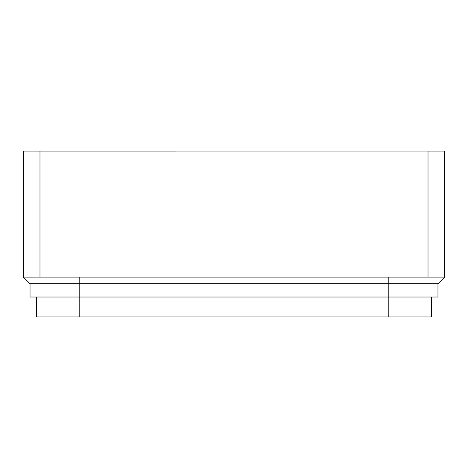 <?xml version="1.0" encoding="UTF-8"?>
<svg xmlns="http://www.w3.org/2000/svg" width="468" height="468" viewBox="0 0 468 468"><rect width="100%" height="100%" fill="white"/><g stroke="black" fill="none" stroke-linecap="round" stroke-linejoin="round"><path stroke-width="0.7" d="M79.782 277.132L23.4 277.132L23.4 151.106L39.985 151.106L23.4 151.07L428.015 151.07L428.015 277.132L79.782 277.132L79.782 283.766L437.966 283.766L444.6 277.132L428.015 277.132M444.6 277.132L444.6 151.106L428.015 151.106L444.6 151.07L428.015 151.07M39.985 277.132L39.985 151.106L175.962 151.106L39.985 151.07M30.034 283.766L79.782 283.766L79.782 297.028L30.034 297.028L30.034 283.766L23.4 277.132M437.966 283.766L437.966 297.028L79.782 297.028L79.782 316.93L431.332 316.93L431.332 297.028M36.668 297.028L36.668 316.93L79.782 316.93M388.218 277.132L388.218 316.93"/></g></svg>
